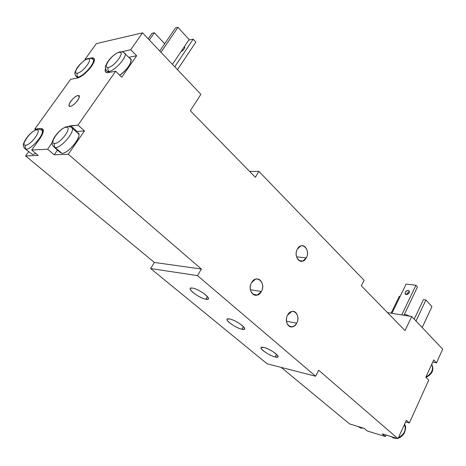 <?xml version="1.0" encoding="UTF-8"?>
<svg xmlns="http://www.w3.org/2000/svg" width="466" height="466" viewBox="0 0 466 466"><rect width="100%" height="100%" fill="white"/><g stroke="black" fill="none" stroke-linecap="round" stroke-linejoin="round"><path stroke-width="0.7" d="M188.747 40.088L193.204 39.173L195.866 42.109L177.494 69.684L195.866 42.109L193.204 39.173L188.747 40.088M174.738 66.784L193.204 39.173L174.738 66.784M184.262 46.775C185.2 47.992 184.111 49.612 181.006 51.627C183.354 50.305 184.606 48.813 184.769 47.136L184.262 46.775M184.099 47.019L184.757 47.73L184.099 47.019M128.989 57.277L136.643 55.763L130.73 49.711L121.574 51.79L130.73 49.711L142.532 32.841L96.38 43.606L142.532 32.841L200.893 94.342L142.532 32.841L130.73 49.711L136.643 55.763L121.737 77.245L115.661 71.251L77.991 125.104L84.48 130.94L68.298 154.252L201.364 269.039L197.491 275.61L315.616 376.225L318.651 370.22L397.987 438.657L406.335 420.256L409.364 422.977L428.691 380.174L425.808 377.326L433.695 359.933L436.526 362.833L442.7 349.162L411.717 316.513L405.047 330.598L361.319 285.821L364.103 280.311L258.863 171.371L255.362 177.325L190.326 110.727L200.893 94.342L190.326 110.727L255.362 177.325L258.863 171.371L249.595 171.424L258.863 171.371L364.103 280.311L361.319 285.821L405.047 330.598L411.717 316.513L442.7 349.162L436.526 362.833L432.733 362.047L436.526 362.833L433.695 359.933L425.808 377.326L428.691 380.174L409.364 422.977L405.583 421.911L409.364 422.977L406.335 420.256L397.987 438.657L318.651 370.22L315.616 376.225L267.129 363.795L315.616 376.225L197.491 275.61L150.64 268.55L267.129 363.795L150.64 268.55L197.491 275.61L201.364 269.039L68.298 154.252L54.184 154.805L47.596 149.207L31.711 150.011L38.189 155.434L25.595 155.929L154.38 262.457L150.64 268.55L154.38 262.457L201.364 269.039L154.38 262.457L25.595 155.929L38.189 155.434L31.711 150.011L47.596 149.207L52.14 142.777L47.596 149.207L54.184 154.805L68.298 154.252L84.48 130.94L77.199 131.523L70.75 125.773L77.991 125.104L115.661 71.251L108.141 72.591C105.526 72.935 104.634 71.618 105.467 68.63L105.246 71.304C105.578 72.422 106.545 72.853 108.141 72.591L115.661 71.251L121.737 77.245L136.643 55.763L128.878 57.301M287.639 315.063C292.042 306.308 301.397 314.882 296.673 323.165C292.415 331.932 282.833 323.52 287.639 315.063C284.516 320.445 287.778 328.256 292.485 326.812L294.821 325.559L296.673 323.165C299.766 317.765 296.487 309.942 291.71 311.48L287.639 315.063M251.541 282.676C256.283 273.676 266.465 283.002 261.374 291.495C256.795 300.523 246.357 291.355 251.541 282.676C248.017 288.437 252.071 296.982 257.331 295.042L261.374 291.495C264.869 285.722 260.785 277.154 255.444 279.216L251.541 282.676M297.384 249.083C301.729 240.619 310.944 249.904 306.279 257.873C302.073 266.366 292.636 257.22 297.384 249.083C294.098 254.587 297.949 263.022 302.789 261.071L306.279 257.873C309.541 252.368 305.679 243.91 300.762 245.955L297.384 249.083M286.468 321.19L296.673 323.165L286.468 321.19M281.26 367.424L349.587 423.938L364.121 428.359L367.231 430.963L385.359 436.514L382.26 433.875L397.987 438.657L382.26 433.875L385.359 436.514L367.231 430.963L364.121 428.359L349.587 423.938L281.26 367.424M96.38 43.606L85.074 59.287L85.523 59.718L85.074 59.287L87.41 58.798L85.074 59.287L96.38 43.606M70.663 79.272L34.752 129.082L35.661 129.863L34.752 129.082L41.049 128.5L43.355 130.497L41.049 128.5C44.486 128.779 44.025 132.245 39.657 138.897C42.523 134.761 43.717 131.697 43.227 129.699L41.049 128.5L34.752 129.082L70.663 79.272L77.234 78.102L70.663 79.272M28.612 151.712L25.595 155.929L28.612 151.712M250.405 289.753L261.374 291.495L250.405 289.753M296.557 256.836L306.279 257.873L296.557 256.836M386.046 435.023L385.359 436.514L386.046 435.023M363.014 428.021L360.317 427.846L358.162 426.547L360.9 428.044L363.014 428.021M431.685 364.36L431.831 364.593C433.619 369.596 431.667 373.72 425.971 376.965C431.667 373.72 433.619 369.596 431.831 364.593L431.662 364.418M387.491 312.622L411.717 316.513L387.491 312.622M404.482 314.136L409.929 316.228L404.482 314.136M417.46 286.974L403.94 315.266L417.46 286.974L415.934 285.285L406.119 284.062L391.947 313.338L406.119 284.062L415.934 285.285L417.46 286.974M409.451 292.036C407.907 292.293 406.94 293.166 406.55 294.658C406.94 293.166 407.907 292.293 409.451 292.036M409.468 291.704L408.245 290.382C405.915 290.743 404.884 291.937 405.158 293.976L406.195 294.646C408.525 294.291 409.562 293.097 409.294 291.058L408.245 290.382L409.468 291.704M401.744 314.911L415.934 285.285L401.744 314.911M406.195 294.646C404.325 292.881 405.012 291.46 408.245 290.382C410.127 292.141 409.445 293.563 406.195 294.646M414.21 319.14L423.408 299.65L414.21 319.14M431.947 306.622L422.19 327.546L431.947 306.622L425.924 299.999L416.022 321.045L425.924 299.999L423.408 299.65L425.924 299.999L431.947 306.622M400.143 296.405L399.286 296.289L391.096 313.204L399.286 296.289L400.143 296.405M404.476 424.357C406.375 429.92 404.36 434.364 398.424 437.685C404.36 434.364 406.375 429.92 404.476 424.357M396.98 438.349L394.143 438.18L396.467 438.191L393.566 437.982L391.213 436.595L394.3 438.157M205.902 299.207C214.348 301.019 200.339 289.235 192.592 288.105C184.431 286.549 198.33 298.042 205.902 299.207L208.104 299.079C210.929 297.739 198.469 288.891 192.592 288.105L190.518 288.244C187.728 289.631 199.984 298.327 205.902 299.207L207.417 296.592L205.902 299.207M275.161 356.944C283.689 359.228 271.777 349.209 263.814 347.485C255.508 345.405 267.379 355.22 275.161 356.944L277.858 356.95C279.944 355.744 269.453 348.655 263.814 347.485L261.24 347.502C259.178 348.731 269.488 355.704 275.161 356.944L276.542 354.329L275.161 356.944M241.906 329.223C250.411 331.291 237.514 320.445 229.639 318.994C221.385 317.148 234.212 327.749 241.906 329.223L244.376 329.153C246.794 327.878 235.4 319.996 229.639 318.994L227.297 319.07C224.903 320.387 236.105 328.14 241.906 329.223L243.363 326.59L241.906 329.223M32.597 154.584L24.354 148.165L32.597 154.584L35.835 153.46L32.597 154.584L25.601 149.202M90.002 58.25L91.744 57.889C95.437 57.609 95.297 60.522 91.313 66.621C86.431 72.923 81.742 76.75 77.234 78.102C81.742 76.75 86.431 72.923 91.313 66.621C93.713 63.184 94.726 60.627 94.353 58.943L93.474 57.935L91.744 57.889L94.371 60.452L91.744 57.889L90.002 58.25M39.657 138.897L31.711 150.011L39.657 138.897M68.758 126.28L77.991 125.104L84.48 130.94L77.199 131.523L70.75 125.773L68.758 126.28M77.944 95.565C82.616 94.621 74.537 106.032 70.284 106.341C65.735 107.133 73.721 95.944 77.944 95.565L79.284 96.8L77.944 95.565C74.816 95.804 68.083 103.481 69.044 105.718L70.284 106.341C73.372 106.184 80.21 98.413 79.232 96.188L77.944 95.565M131.068 59.52L129.892 58.326C134.132 59.042 127.399 70.337 119.71 75.242C127.136 69.504 130.923 64.267 131.068 59.52L123.443 52.262L125.144 53.514C126.769 57.504 114.729 70.861 108.898 71.514L109.714 72.312L108.898 71.514C114.729 70.861 126.769 57.504 125.144 53.514C122.162 51.359 122.471 51.743 119.302 52.029L118.9 52.466L119.302 52.029C114.636 53.87 110.57 57.452 107.098 62.776C105.45 66.731 104.611 66.3 106.283 70.354L107.163 71.409L108.898 71.514C107.763 70.18 107.594 68.799 108.386 67.378C114.881 66.469 125.983 50.625 118.9 52.466C112.475 53.497 101.541 68.921 108.386 67.378C107.594 68.799 107.763 70.18 108.898 71.514L107.163 71.409L106.283 70.354M108.386 67.378C114.881 66.469 125.983 50.625 118.9 52.466C112.475 53.497 101.541 68.921 108.386 67.378M76.179 131.697L77.199 131.523L76.179 131.697M57.481 150.099L54.184 154.805L57.481 150.099M61.961 153.366L55.337 147.687L53.165 146.388L55.337 147.687L61.961 153.366C67.751 153.634 80.857 138.519 78.777 134.01L77.309 132.705C84.177 133.358 69.224 153.594 61.961 153.366L59.747 152.038L54.633 147.652M55.337 147.687C61.087 147.885 74.298 132.688 72.288 128.226C74.298 132.688 61.087 147.885 55.337 147.687C54.091 146.388 53.899 144.978 54.761 143.446C60.86 143.441 72.923 126.234 66.166 127.27L66.702 126.705L66.166 127.27C60.108 127.439 48.26 144.151 54.761 143.446C53.899 144.978 54.091 146.388 55.337 147.687M54.761 143.446C60.86 143.441 72.923 126.234 66.166 127.27C60.108 127.439 48.26 144.151 54.761 143.446M75.76 76.115L78.62 77.694L77.968 77.076C83.28 76.506 94.942 63.44 93.369 59.84C94.942 63.44 83.28 76.506 77.968 77.076C76.855 75.824 76.686 74.519 77.461 73.168C83.251 72.376 94.016 57.335 87.649 59.007L88.039 58.594L87.649 59.007C81.905 59.91 71.304 74.572 77.461 73.168C76.686 74.519 76.855 75.824 77.968 77.076L75.76 76.115C74.117 72.114 74.84 72.871 76.645 68.688C79.016 64.355 85.983 58.675 88.039 58.594C90.818 58.145 92.594 58.565 93.369 59.84L94.313 60.761M77.461 73.168C83.251 72.376 94.016 57.335 87.649 59.007C81.905 59.91 71.304 74.572 77.461 73.168M26.172 149.225C31.379 149.435 44.142 134.645 42.231 130.661C44.142 134.645 31.379 149.435 26.172 149.225C24.96 148.002 24.774 146.668 25.601 145.223C31.018 145.235 42.662 128.983 36.61 129.927L37.134 129.391L36.61 129.927C31.222 130.061 19.788 145.875 25.601 145.223C24.774 146.668 24.96 148.002 26.172 149.225M25.601 145.223C31.018 145.235 42.662 128.983 36.61 129.927C31.222 130.061 19.788 145.875 25.601 145.223M290.685 326.45L291.174 326.928L290.685 326.45M253.918 294.477L255.013 295.17L253.918 294.477M164.679 43.769L154.357 32.754L149.33 40.006L154.357 32.754L152.062 33.278L148.211 38.824L152.062 33.278L154.357 32.754L164.679 43.769M160.98 52.279L177.983 27.343L175.507 27.913L159.751 50.986L175.507 27.913L177.983 27.343L160.98 52.279M189.097 39.569L172.455 64.372L189.097 39.569L177.983 27.343L189.097 39.569M288.996 326.118L292.485 326.812M253.108 294.343L257.331 295.042M299.277 260.68L302.789 261.071M359.997 427.736L360.364 427.881M360.9 428.044L363.544 428.184M425.883 377.402C430.427 375.369 434.883 371.07 431.831 364.593M405.577 294.425L405.158 293.976M393.193 437.854L393.607 438.017M398.244 438.087C400.224 437.72 402.187 436.176 404.133 433.444C406.008 428.866 406.125 425.831 404.482 424.334M106.557 72.585L105.246 71.304M108.502 72.527L107.465 71.514M78.777 134.01L72.288 128.226C70.925 126.863 69.061 126.35 66.702 126.705C62.333 127.975 58.11 131.674 54.039 137.802C51.965 142.736 51.26 142.177 53.165 146.388M77.74 77.985L76.785 77.082M69.044 105.718L69.719 106.33M43.274 131.558L42.231 130.661C40.629 129.338 38.934 128.919 37.134 129.391C32.836 130.847 28.857 134.389 25.193 140.016C23.183 144.78 22.467 144.134 24.354 148.165M208.104 299.079L208.407 298.555M244.376 329.153L244.615 328.722"/></g></svg>
